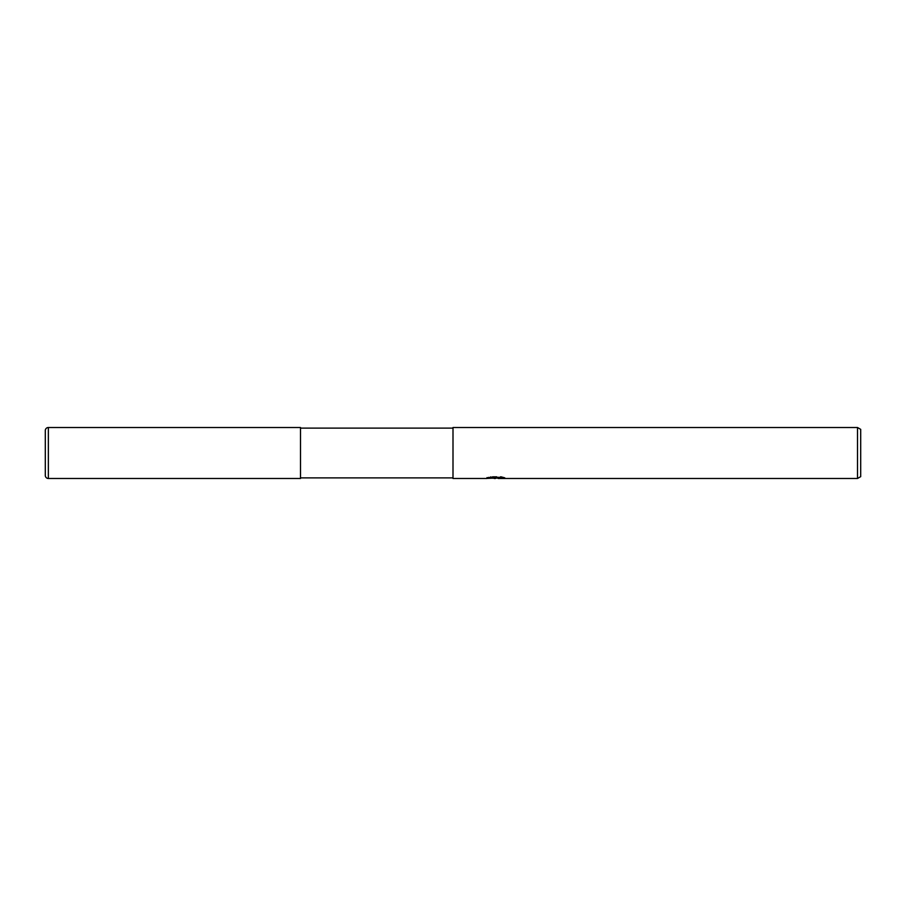 <?xml version="1.0" encoding="UTF-8"?>
<svg xmlns="http://www.w3.org/2000/svg" width="906" height="906" viewBox="0 0 906 906"><rect width="100%" height="100%" fill="white"/><g stroke="black" fill="none" stroke-linecap="round" stroke-linejoin="round"><path stroke-width="0.68" stroke-dasharray="4.53 3.4" d="M300.43 453L300.509 427.564L300.43 453M453 477.881L453 428.119L453 477.881M300.509 477.881L300.509 428.119L300.509 477.881M503.963 478.074L503.963 477.258L501.041 476.488L490.995 476.488L488.345 477.179L496.488 477.179L486.794 477.677L490.531 476.488L494.257 477.677L502.162 476.975L498.074 477.677M502.162 477.473L502.162 478.277L498.074 478.085M498.164 478.481L502.162 478.277M495.865 477.462L495.865 478.04M490.531 476.488L490.531 477.326L486.794 478.481L486.794 477.677L494.257 477.677M492.502 478.232L490.531 477.326M488.345 477.179L488.345 477.994M490.995 476.488L490.995 477.326M505.016 477.598C496.533 477.519 496.533 477.451 505.016 477.394M501.041 476.488L501.041 477.326M502.162 476.975L502.162 477.802M453 427.519L453 478.481M860.7 429.353L860.7 476.647M857.518 427.519L857.518 478.481M300.509 427.519L300.509 478.481M300.509 478.436L300.509 427.564L300.509 478.436M48.358 427.519L48.358 478.481M495.469 477.677L496.488 477.677M495.412 478.47L495.412 477.666"/><path stroke-width="1.36" d="M453 477.881L300.509 477.881M300.509 428.119L453 428.119M498.074 478.085L492.502 478.232M495.469 478.481L494.257 478.481M857.518 478.481L857.518 427.519L860.7 429.353L860.7 476.647L857.518 478.481L498.164 478.481L498.074 477.666L499.682 477.326M486.975 477.621L486.794 478.481L453 478.481L453 427.519L857.518 427.519M486.975 478.425L496.488 477.994L488.345 477.994L490.995 477.326L501.041 477.326L503.963 478.074M505.016 478.198C496.533 478.266 496.533 478.323 505.016 478.402M496.488 477.326L496.488 477.994M498.164 477.677L496.488 477.677M48.358 427.519A3.058 3.058 0 0 0 45.3 430.577L45.3 475.424A3.058 3.058 0 0 0 48.358 478.481L48.358 427.519L300.509 427.519L300.509 478.481L48.358 478.481M45.3 475.424L45.3 430.577"/></g></svg>
